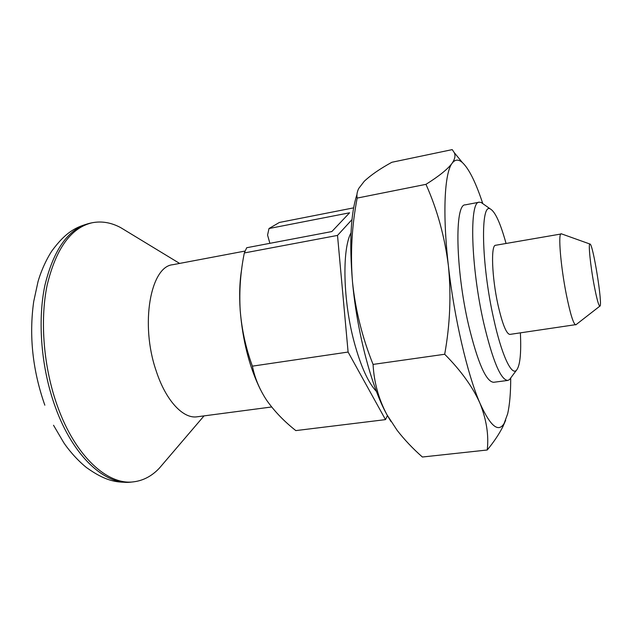 <?xml version="1.0" encoding="UTF-8"?>
<svg xmlns="http://www.w3.org/2000/svg" width="632" height="632" viewBox="0 0 632 632"><rect width="100%" height="100%" fill="white"/><g stroke="black" fill="none" stroke-linecap="round" stroke-linejoin="round"><path stroke-width="0.95" d="M452.228 149.618L391.864 162.274C380.037 168.752 370.834 175.088 364.253 181.289L358.786 188.375C357.072 191.741 356.535 194.98 357.175 198.085L425.968 184.339C439.05 176.146 447.764 169.123 452.101 163.269C454.993 159.003 455.696 155.44 454.211 152.573L452.228 149.618M425.968 184.339C437.21 209.516 444.683 236.589 448.372 265.558C451.311 294.757 450.087 324.319 444.691 354.26L373.07 364.411C362.27 337.52 355.413 310.043 352.506 281.975C350.254 253.74 351.811 225.782 357.175 198.085M353.636 207.857L279.368 222.464L268.995 228.531L267.573 235.088L269.888 243.328M387.424 415.603L385.496 419.624L295.815 430.597C284.282 421.497 274.667 411.527 266.973 400.696L265.527 398.516C259.049 388.222 254.672 377.438 252.389 366.149C245.793 348.035 241.724 329.406 240.192 310.265C242.68 340.822 249.435 367.263 260.447 389.589M241.764 268.632C239.678 280.782 239.149 294.654 240.192 310.265C239.086 291.012 240.468 271.91 244.323 252.958L246.709 247.728L331.847 231.557L349.591 212.794L268.995 228.531M444.691 354.26C460.981 370.636 472.744 386.989 479.996 403.319C486.514 419.719 488.923 435.282 487.233 450L422.389 457.015C412.901 448.673 404.48 439.777 397.133 430.321L387.005 414.845L390.908 421.426M356.962 194.522C350.697 213.648 349.212 242.799 352.506 281.975C357.025 332.519 371.679 387.59 387.005 414.845C378.663 399.211 374.018 382.4 373.07 364.411M385.496 419.624L348.098 352.048L337.512 235.412L244.323 252.958M337.512 235.412L351.985 219.604M348.098 352.048L252.389 366.149M351.021 232.781C341.936 249.427 343.018 301.022 354.268 342.441C360.84 366.449 368.227 382.779 376.435 391.445M483.053 203.82L481.126 202.469L479.23 202.201C469.189 200.936 470.777 266.53 483.717 322.984C492.707 360.801 500.726 379.951 507.788 380.44L509.503 379.595L510.909 377.699M506.05 243.446C500.505 223.404 495.322 211.949 490.519 209.081C480.336 201.616 481.213 263.552 493.624 318.488C501.429 354.449 511.335 375.661 516.36 370.376C520.025 366.149 521.368 353.651 520.381 332.874M561.603 233.895L495.591 245.279C490.732 244.853 491.854 277.353 498.04 305.058C502.432 324.184 506.374 333.965 509.874 334.407L576.131 324.587M594.112 285.158C596.727 298.746 598.646 305.738 599.863 306.125C603.07 306.307 592.903 242.854 589.917 244.031C588.187 243.241 590.43 265.724 594.112 285.158M561.153 233.785C557.977 233.034 560.639 266.009 566.312 294.441C570.309 314.072 573.453 324.2 575.744 324.84M245.003 251.062L172.812 264.705C150.59 266.388 139.949 323.963 156.128 370.755C165.797 400.735 183.264 419.103 197.176 416.788L271.642 406.976M126.542 231.186L120.688 227.623C111.177 222.527 101.673 220.908 92.154 222.764C71.037 227.702 56.035 248.455 47.163 285.04C39.713 320.819 43.608 367.998 57.583 406.51C75.532 456.738 107.946 485.526 133.66 481.821C143.282 480.62 151.806 476.109 159.24 468.296L163.696 463.082M92.154 222.764L90.021 223.215C76.804 226.77 66.431 231.107 51.769 251.078C44.517 262.32 39.792 275.102 37.975 281.84L33.709 301.527C28.906 335.79 32.619 370.344 44.833 405.191M487.233 450C493.916 441.863 499.13 434.081 502.875 426.663L505.679 420.248M479.23 202.201L465.247 204.863C454.534 203.757 455.459 269.129 468.62 325.251C477.776 362.847 486.127 381.854 493.671 382.281L507.788 380.44M482.769 203.567L481.71 200.407C475.098 181.029 468.636 168.389 462.316 162.487C458.421 159.106 455.024 159.367 452.101 163.269C444.549 172.939 442.376 213.197 448.372 265.558C454.124 317.604 467.514 374.8 479.996 403.319C490.337 426.213 498.379 432.92 504.123 423.448L507.63 413.881C509.684 404.899 510.711 392.954 510.719 378.031M90.021 223.215C68.833 228.16 53.783 248.913 44.864 285.474C37.375 321.238 41.254 368.369 55.245 406.842C73.217 457.023 105.702 485.779 131.488 482.066L133.66 481.821M490.519 209.081L481.126 202.469M516.36 370.376L509.503 379.595M589.917 244.031L561.279 233.785M599.863 306.125L575.863 324.801M179.607 263.418L120.688 227.623M204.033 415.888L159.24 468.296M53.53 425.257L63.729 442.637C67.569 448.467 76.053 459.132 86.45 467.546C106.611 481.932 117.821 482.816 131.488 482.066M504.123 423.448L502.882 426.671M462.316 162.487L454.211 152.573"/></g></svg>
